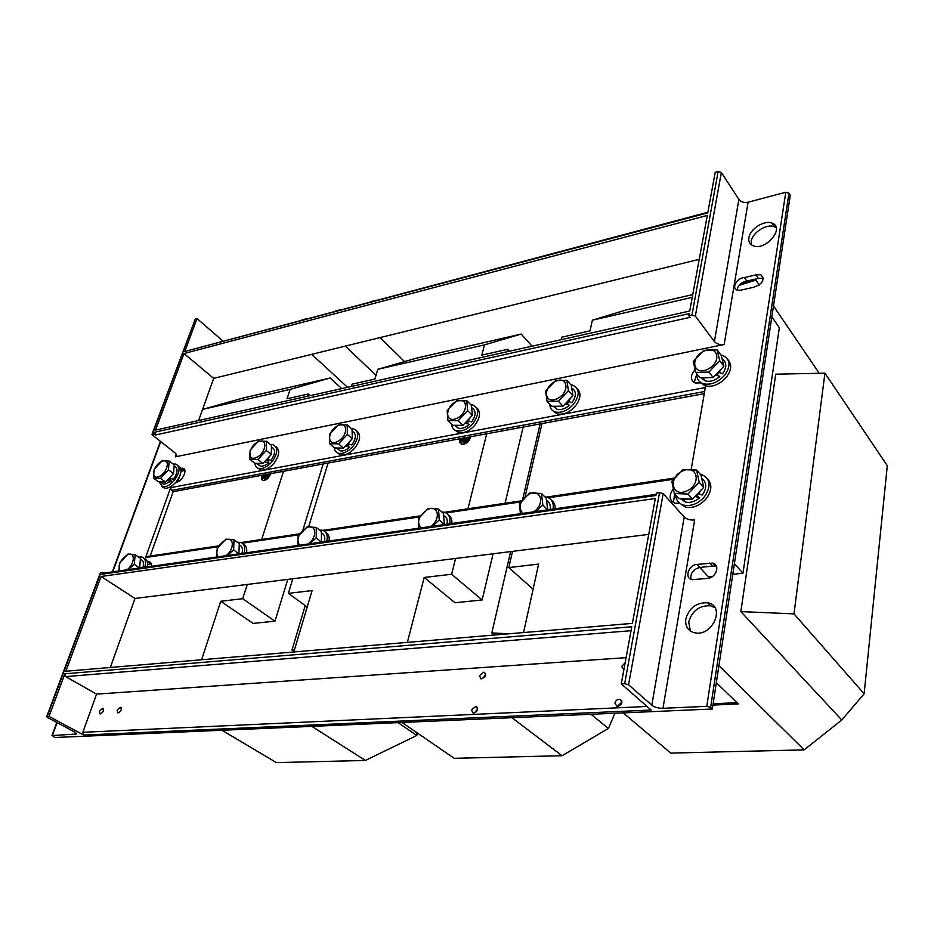 <?xml version="1.0" encoding="UTF-8"?>
<svg xmlns="http://www.w3.org/2000/svg" width="934" height="934" viewBox="0 0 934 934"><rect width="100%" height="100%" fill="white"/><g stroke="black" fill="none" stroke-linecap="round" stroke-linejoin="round"><path stroke-width="1.4" d="M176.363 454.111L175.37 456.843L176.841 455.897L175.335 453.13L151.88 434.602L195.311 319.031L197.039 318.541L184.78 351.488L707.762 212.905L715.211 172.335L718.141 171.506L721.352 172.486L738.876 199.397C741.024 202.013 744.106 202.958 748.111 202.211L785.798 192.229L788.973 193.198L790.269 195.311L712.338 709.011L710.634 707.412L706.781 706.349L662.977 708.311C658.318 708.299 654.594 707.283 651.815 705.24L628.57 684.774L624.671 683.7L621.285 683.886L651.185 710.038L83.698 735.046L82.857 732.303L96.564 694.114L65.719 676.59L64.866 673.799L49.012 716.413L83.698 735.046M175.37 456.843L724.177 344.506C719.986 345.066 716.728 344.097 714.405 341.599L695.34 316.089L691.942 315.085L688.883 315.762L690.074 317.35L155.558 434.987L154.752 432.197L154.122 433.89L155.558 434.987M712.338 709.011L54.686 737.51L52.386 735.56L76.506 734.019L74.486 731.941L47.447 717.452L46.712 716.693L49.012 716.413M679.672 503.228L675.084 503.216C669.281 500.612 668.604 495.942 673.052 489.206M701.247 382.858L695.305 382.998C690.214 380.313 690.086 375.912 694.908 369.794M697.161 564.405C688.545 564.72 684.003 578.321 692.117 579.675L708.065 578.368C716.553 577.446 720.347 564.44 712.56 563.12L697.161 564.405L699.986 567.428L712.607 566.074L716.576 566.588M744.41 277.573C737.265 277.585 731.03 288.221 737.101 290.065L740.534 290.24L753.715 287.252C762.681 283.878 765.074 279.71 760.883 274.724L756.015 274.876L744.41 277.573L746.815 281.076L758.408 278.402L763.347 278.297M685.789 618.997C689.304 607.695 696.601 602.302 707.703 602.815C725.951 605.711 712.595 637.023 694.756 632.797C688.008 630.975 685.019 626.375 685.789 618.997M748.893 237.808C749.932 228.935 764.631 219.653 772.184 223.203C785.366 227.779 765.39 251.351 753.073 245.735C749.757 244.288 748.367 241.649 748.893 237.808M180.706 468.343L182.807 468.226C188.283 468.985 182.375 481.594 176.117 482.446L175.627 482.539M147.28 561.766L149.055 561.696C150.923 562.14 151.728 563.681 151.471 566.308M704.271 393.634L173.175 491.658L171.459 490.397L170.665 487.641L145.576 557.54L147.163 556.512L218.79 545.853M170.665 487.641L705.31 387.563L691.207 469.312M100.323 572.881L102.612 572.332L101.923 574.212L655.878 495.51L656.322 493.07L659.544 492.615L624.671 683.7M662.977 708.311L694.663 519.993C690.238 520.296 686.759 519.304 684.213 517.004L663.175 493.654L659.544 492.615M103.802 573.102L102.612 572.332M154.122 433.89L151.88 434.602M197.039 318.541L222.759 340.933M673.402 502.55L674.663 493.923M694.16 382.508L696.846 373.822M709.805 563.027L712.607 566.074M690.973 579.302C690.168 573.172 693.18 569.215 699.986 567.428M756.015 274.876L758.408 278.402M737.066 290.054C737.918 285.139 741.164 282.15 746.815 281.076M690.436 631.057L688.697 621.916C692.187 610.638 699.473 605.255 710.541 605.792L714.884 607.649M751.345 244.778L751.251 241.357C752.279 232.496 766.954 223.249 774.484 226.81L776.201 227.791M181.033 471.215L184.897 470.502M147.584 564.393L151.343 563.867M173.175 491.658L150.152 556.069M101.923 574.212L103.662 573.126L656.088 494.366M64.866 673.799L631.769 626.772L621.285 683.886M655.329 498.499L632.4 623.363L65.812 671.242L101.07 576.5L655.329 498.499M154.752 432.197L689.269 313.626L688.883 315.762M707.307 215.427L184.021 353.531L155.523 430.13L689.747 311.022L707.307 215.427M618.063 705.742L622.009 701.901M482.68 678.259L485.552 674.897M474.799 712.444L477.671 709.046M648.733 534.388L134.998 598.449L110.317 667.483L130.2 611.863M699.239 259.325L213.664 378.387L198.603 420.534M707.879 212.252L184.78 351.488M134.998 598.449L101.07 576.5M213.664 378.387L184.021 353.531M623.865 669.876L621.682 666.491L625.161 662.755M614.934 703.08C615.728 700.5 617.327 699.227 619.744 699.239C623.141 702.345 622.266 704.796 617.14 706.606L614.934 703.08M117.135 710.249L120.416 707.307C122.039 709.478 121.222 711.358 117.941 712.946L117.135 710.249M99.354 711.276L102.588 708.369C104.164 710.517 103.347 712.385 100.125 713.961L99.354 711.276M479.411 675.726L483.777 672.165C486.521 674.978 485.633 677.22 481.115 678.901L479.411 675.726M471.472 709.98L475.803 706.384C478.652 709.198 477.799 711.498 473.246 713.284L471.472 709.98M626.107 657.653L96.564 694.114M237.446 542.339L240.19 542.327C244.299 543.506 245.607 547.091 244.089 553.103M243.284 544.137C246.144 545.479 247.23 548.351 246.564 552.753M239.209 545.479L238.952 551.912M239.232 544.954C242.21 546.051 243.132 548.877 241.988 553.407M218.019 556.827C215.1 551.364 217.388 545.841 224.884 540.272C234.119 535.112 235.076 549.449 225.806 555.718M238.73 553.874L233.605 549.869L227.336 555.496M238.882 553.71L239.291 543.693L234.037 539.84L233.605 549.869M216.501 557.038L217.225 548.363L225.841 539.152L234.037 539.84M305.336 319.031L302.184 319.872M301.916 319.942L307.146 318.552M374.417 300.713L371.031 301.612M370.705 301.694L376.297 300.211M339.24 310.041L335.971 310.905M335.68 310.987L341.085 309.551M257.574 442.121C267.486 436.668 267.089 451.904 257.083 457.193C247.136 462.528 247.732 447.316 257.574 442.121M266.295 450.468L257.866 459.493L249.787 459.271L250.125 450.118L258.449 441.187L266.54 441.303L266.295 450.468L271.269 454.531L271.49 445.39L266.54 441.303M249.787 459.271L254.795 463.287L262.874 463.533L257.866 459.493M262.874 463.533L271.269 454.531M119.984 570.802C117.696 565.572 120.007 560.342 126.931 555.1C135.36 550.278 135.442 563.926 126.919 569.81M139.458 568.024L134.262 564.299L128.332 569.612M139.598 567.872L140.485 558.345L135.185 554.761L134.262 564.299M118.735 570.978L119.879 562.723L127.981 554.025L135.185 554.761M161.068 461.758C170.116 456.679 168.949 471.238 159.831 476.165C150.736 481.162 152.09 466.615 161.068 461.758M168.459 469.825L160.531 478.36L153.398 478.045L154.192 469.3L162.037 460.847L169.182 461.069L168.459 469.825L173.502 473.608L174.203 464.863L169.182 461.069M153.398 478.045L158.465 481.781L165.598 482.107L160.531 478.36M165.598 482.107L173.502 473.608M270.498 444.572L272.88 444.677C278.297 447.409 278.028 453.072 272.063 461.688C267.544 466.778 263.166 469.031 258.916 468.471C256.523 467.852 255.192 466.124 254.947 463.287M268.747 459.832L267.684 460.859M275.74 446.58C280.153 449.838 279.57 455.395 273.989 463.252C269.471 468.331 265.093 470.584 260.855 470.012L257.971 468.168M138.687 557.131L141.629 556.944C145.365 558.007 146.381 561.439 144.712 567.277M144.28 558.474C147.128 559.583 148.121 562.396 147.257 566.915M173.164 464.081L175.697 464.058C180.589 466.58 180.122 472.02 174.296 480.368C170.151 485.061 166.229 487.186 162.528 486.742L159.06 481.804M171.366 478.652L170.467 479.527M178.172 465.669C182.48 468.541 181.838 473.923 176.246 481.827C172.101 486.509 168.178 488.634 164.477 488.19L161.991 486.602M319.603 530.092L322.113 530.197C326.55 531.481 328.079 535.182 326.725 541.323M325.639 532.287C328.464 533.816 329.62 536.711 329.118 540.984M261.427 463.486L257.586 463.894L260.294 466.078C262.886 466.521 265.735 465.401 268.864 462.692L264.369 461.921M260.294 466.078L256.231 463.334M269.763 456.142L267.276 459.411L270.977 460.45C275.588 453.632 275.752 449.161 271.467 447.047L271.304 452.897M268.864 462.692L267.544 460.625L266.038 460.135M140.334 560.038L139.761 566.167M140.392 559.349C143.322 560.213 144.14 562.945 142.844 567.545M164.326 482.049L161.08 482.434L163.824 484.466L171.412 481.29L167.011 480.59M161.08 482.434L159.737 481.839M174.074 466.416L173.631 472.044M172.09 475.126L169.719 478.22L173.397 479.165C177.915 472.557 178.242 468.273 174.366 466.311L174.098 466.113M163.824 484.466L161.605 482.831M171.412 481.29L170.35 479.294L168.692 478.792M321.413 533.372L321.436 540.062M321.413 533.022C324.425 534.306 325.429 537.19 324.413 541.65M299.534 545.199C296.055 539.548 298.308 533.793 306.305 527.943C316.217 522.503 317.992 537.389 308.068 543.985M321.284 542.105L316.241 537.867L309.691 543.751M321.448 541.93L321.401 531.528L316.241 527.441L316.241 537.867M297.783 545.456L298.121 536.443L307.169 526.788L316.241 527.441M455.885 401.748C467.654 395.537 469.172 412.092 457.228 418.128C445.366 424.211 444.152 407.679 455.885 401.748M467.619 410.621L458.174 420.674L447.946 420.674L447.188 410.726L456.516 400.779L466.731 400.674L467.619 410.621L472.335 415.303L471.425 405.368L466.731 400.674M447.946 420.674L452.71 425.285L462.914 425.32L458.174 420.674M462.914 425.32L472.335 415.303M420.825 527.908C416.436 521.978 418.619 515.883 427.375 509.602C438.361 503.741 441.443 519.444 430.527 526.531M444.129 524.593L439.272 519.993L432.314 526.274M444.304 524.406L443.522 513.42L438.525 508.983L439.272 519.993M418.689 528.212L418.385 518.697L428.087 508.411L438.525 508.983M337.501 425.846C348.137 420.102 348.464 435.874 337.711 441.455C327.005 447.094 326.912 431.333 337.501 425.846M347.378 434.415L338.552 443.86L329.632 443.72L329.562 434.24L338.295 424.9L347.203 424.935L347.378 434.415L352.27 438.735L352.071 429.255L347.203 424.935M329.632 443.72L334.559 447.97L343.467 448.133L338.552 443.86M343.467 448.133L352.27 438.735M522.888 513.361C517.669 507.209 519.771 500.811 529.181 494.191C541.125 487.957 545.433 504.325 533.641 511.832M547.511 509.847L542.876 504.944L535.567 511.552M547.698 509.66L546.227 498.184L541.428 493.456L542.876 504.944M520.413 513.712L519.502 503.788L529.753 492.954L541.428 493.456M461.081 425.32L455.734 425.752L458.302 428.251C461.735 428.951 465.377 427.69 469.23 424.456L465.365 422.997L464.595 423.534M455.734 425.752L454.531 425.285M471.588 407.131L472.172 413.529M470.654 417.101L467.934 420.709L471.612 421.958C476.083 415.42 476.212 410.715 471.985 407.854M458.302 428.251L454.835 425.437M469.23 424.456L466.194 421.829M443.662 515.37L444.164 522.433M443.662 515.346C446.709 516.876 447.841 519.818 447.036 524.172M341.867 448.11L337.478 448.53L340.139 450.83C343.047 451.379 346.199 450.188 349.596 447.281L345.743 445.962L345.043 446.464M337.478 448.53L336.147 448.005M352.106 430.948L352.235 437.03M350.705 440.416L348.125 443.813L351.814 444.934C356.391 438.221 356.531 433.633 352.235 431.204M340.139 450.83L337.139 448.437M349.596 447.281L346.701 444.689M546.483 500.227L547.429 507.594M546.764 500.659C549.671 502.41 550.803 505.341 550.173 509.474M470.713 404.656L472.709 404.959C479.177 408.123 479.329 414.229 473.141 423.277C467.759 429.255 462.295 431.788 456.749 430.854C453.632 429.944 451.928 427.737 451.636 424.246M468.961 421.071L467.514 422.495M476.527 407.668C480.952 411.661 480.438 417.463 474.951 425.075C469.58 431.041 464.128 433.563 458.582 432.629L454.741 430.002M441.887 511.96L443.977 512.182C448.869 513.63 450.76 517.506 449.651 523.799M448.262 514.832C450.959 516.572 452.173 519.456 451.893 523.484M351.172 428.461L353.391 428.659C359.251 431.555 359.146 437.404 353.075 446.219C348.23 451.647 343.432 454.017 338.703 453.317C336.065 452.616 334.582 450.748 334.279 447.725M349.421 444.222L348.219 445.401M356.613 430.843C361.073 434.415 360.524 440.089 354.967 447.865C350.122 453.294 345.335 455.652 340.595 454.951L337.349 452.827M544.826 496.806L546.53 497.075C551.784 498.674 553.967 502.667 553.08 509.053M551.527 500.309C554.06 502.2 555.275 505.014 555.17 508.761M554.994 381.574C567.767 374.966 570.37 392.152 557.411 398.573C544.534 405.052 542.269 387.89 554.994 381.574M568.397 390.681L558.439 401.246L547.055 401.363L545.654 391.042L555.496 380.593L566.868 380.348L568.397 390.681L572.927 395.677L571.363 385.368L566.868 380.348M547.055 401.363L551.632 406.29L562.992 406.208L558.439 401.246M562.992 406.208L572.927 395.677M682.637 470.946C697.511 463.953 701.924 484.232 686.77 491.004C671.733 497.822 667.775 477.578 682.637 470.946M699.216 482.236L687.973 494.051L674.278 493.502L671.85 481.325L682.929 469.674L696.601 470.036L699.216 482.236L703.652 487.408L701.025 475.231L696.601 470.036M674.278 493.502L678.808 498.581L692.468 499.165L687.973 494.051M692.468 499.165L703.652 487.408M703.629 351.324C717.954 344.109 722.402 362.194 707.82 369.222C693.343 376.285 689.327 358.212 703.629 351.324M719.729 360.722L708.976 372.071L695.737 372.397L693.273 361.528L703.874 350.332L717.09 349.853L719.729 360.722L723.885 366.233L721.235 355.364L717.09 349.853M695.737 372.397L699.963 377.815L713.167 377.523L708.976 372.071M713.167 377.523L723.885 366.233M560.949 406.22L554.668 406.652L557.143 409.314C561.054 410.189 565.152 408.858 569.436 405.333L565.584 403.757L564.766 404.329M554.668 406.652L553.652 406.278M571.643 387.201L572.647 393.833M571.153 397.557L568.327 401.351L571.947 402.706C576.336 396.366 576.465 391.603 572.355 388.416M557.143 409.314L553.337 406.278M569.436 405.333L566.296 402.706M690.016 499.06L683.058 499.34L685.498 502.095C690.144 503.052 694.791 501.686 699.426 497.985L695.41 496.444L694.464 497.063M683.058 499.34L681.225 498.686M701.492 477.402L703.185 485.225M701.656 489.509L698.539 493.782L702.251 495.055C706.851 488.354 706.898 482.936 702.415 478.827M685.498 502.095L680.454 498.651M699.426 497.985L696.32 495.113M710.797 377.569L702.87 377.955L705.147 380.885C709.887 382.076 714.767 380.663 719.787 376.636L715.993 374.896L715.082 375.503M721.702 357.302L723.406 364.283M721.97 368.241L718.993 372.304L722.496 373.822C726.687 367.844 726.885 363.069 723.079 359.497M705.147 380.885L701.06 377.791M719.787 376.636L716.471 374.044M570.849 384.796L572.694 385.147C579.652 388.556 579.991 394.86 573.733 404.06C567.849 410.528 561.766 413.19 555.473 412.034C551.854 410.89 549.963 408.321 549.787 404.305M569.11 401.655L567.428 403.313M577.06 388.404C581.368 392.712 580.843 398.573 575.472 405.975C569.6 412.443 563.529 415.081 557.236 413.925L552.835 410.762M700.056 474.098L701.224 474.355C710.424 478.5 711.51 485.96 704.493 496.748C698.223 503.695 691.335 506.52 683.84 505.212C678.784 503.741 676.076 500.367 675.702 495.102M698.62 493.817L696.857 495.51M707.458 478.768C712.327 484.151 711.906 490.805 706.209 498.733C699.94 505.668 693.063 508.481 685.568 507.162L679.287 502.912M721.025 355.083L722.811 355.515C730.4 359.31 731.018 365.883 724.679 375.223C717.966 382.496 710.821 385.345 703.255 383.734C698.737 382.111 696.601 378.819 696.857 373.845M719.343 372.456L717.289 374.546M728.03 359.8C732.023 364.482 731.439 370.319 726.278 377.324C719.577 384.598 712.444 387.423 704.89 385.812L699.601 381.656M561.322 339.661L561.894 337.162L590.019 330.869L592.366 320.199L692.257 297.339M523.554 632.563L538.638 564.089L508.785 567.58L512.521 551.375M525.13 496.666L541.977 423.592M734.393 563.646L742.962 573.242L779.341 327.729L771.834 316.789M738.841 285.477L755.91 280.06L740.767 283.539M699.729 567.452L708.416 576.78L712.712 576.348M718.911 665.65L804.116 749.874L670.717 753.096L623.258 712.864M824.92 373.168L887.3 465.681L864.125 693.787L793.982 613.86L824.92 373.168L775.734 374.184L740.837 611.595L841.791 720.009L804.116 749.874M819.235 373.296L773.48 305.932M759.284 285.022L755.91 280.06M692.771 294.584L626.644 309.796L592.366 320.199M533.104 589.226L508.785 567.58M742.962 573.242L732.781 574.282M712.934 705.077L738.292 703.932L716.331 682.696M740.837 611.595L793.982 613.86M864.125 693.787L841.791 720.009M713.132 703.769L737.008 702.683M465.622 440.813L463.509 441.198L463.042 442.296L465.342 441.91L465.622 440.813M466.813 440.077L467.28 438.98L462.879 439.751L462.412 440.836L466.813 440.077L467.549 440.778L467.829 439.68M465.027 437.275L461.735 438.396L461.268 439.494L468.821 438.139L469.288 437.042L466.276 437.521M351.441 386.454L352.141 384.166L374.873 379.076L377.78 369.315L484.466 344.891L481.827 355.107L507.827 349.281L507.209 351.721M293.836 651.967L312.073 590.592L288.361 593.359L292.809 578.776M308.71 526.589L328.079 463.066M455.547 558.485L451.601 574.27L424.188 577.469L407.364 642.382M486.707 433.796L467.957 508.785M460.264 438.676C459.166 441.595 459.703 443.463 461.886 444.269C466.37 444.222 469.265 441.724 470.584 436.762M461.046 439.249L460.999 443.883M467.525 439.213L469.557 438.84L469.837 437.742M466.043 441.046L467.549 440.778M463.556 442.611L466.066 442.611L466.346 441.513M509.579 351.196L507.827 349.281M484.466 344.891L521.172 334.057L416.471 358.142L377.78 369.315M424.188 577.469L455.01 602.745L482.131 599.967L451.601 574.27M511.914 717.697L562.023 755.711L454.216 758.315L401.994 722.461M591.035 714.265L608.384 728.497L562.023 755.711M510.618 551.62L491.821 632.925L494.378 635.027M540.132 423.931L522.713 499.246M532.076 346.175L521.172 334.057M307.193 607.018L288.361 593.359M523.122 427.072L505.06 503.263M493.07 553.804L482.131 599.967M491.821 632.925L508.808 633.801M614.946 713.226L608.384 728.497M266.143 477.321L264.439 477.624L263.983 478.628L265.816 478.313L266.143 477.321M267.159 476.655L267.614 475.663L264.077 476.282L263.622 477.286L267.159 476.655L267.93 477.274L267.778 475.896M266.003 474.052L263.283 475.021L262.839 476.025L268.934 474.927L269.389 473.923L266.996 474.32M199.362 418.409L202.573 409.407L290.135 389.373L287.065 398.748L308.243 394.008L307.531 396.238M247.276 584.451L242.712 598.706L220.751 601.274L201.592 659.766M283.504 471.296L261.672 539.478M262.092 475.243C260.913 478.056 261.24 479.796 263.084 480.473C266.61 480.298 269.062 478.045 270.463 473.701M180.332 474.659L177.612 481.956L180.332 474.659M262.793 476.013L262.652 480.333M263.435 476.398L262.839 476.025M267.883 475.873L269.938 475.429M270.253 474.589L269.552 474.157M264.217 477.659L263.622 477.286M266.54 477.531L267.93 477.274M264.591 479.002L266.587 478.932L266.435 477.554M310.123 395.666L308.243 394.008M290.135 389.373L330.134 378.001L243.599 397.919L202.573 409.407M220.751 601.274L253.114 623.422L274.97 621.192L242.712 598.706M311.863 726.36L365.404 760.463L276.464 762.599L221.953 730.26M398.047 722.624L416.786 735.455L365.404 760.463M305.231 605.594L292.003 650.041L294 651.418M341.739 388.614L330.134 378.001M323.164 463.976L302.849 530.232M287.777 579.407L274.97 621.192M292.003 650.041L294.373 650.181M416.984 732.746L416.786 735.455L417.381 733.027M785.798 192.229L706.781 706.349M748.111 202.211L724.177 344.506M160.625 441.887L112.734 571.83M57.137 722.647L52.386 735.56M75.724 732.723L75.07 734.544M673.216 479.294L548.527 497.787M520.717 501.908L446.09 512.976M419.506 516.922L324.25 531.049M299.137 534.773L242.28 543.203M218.171 546.775L145.576 557.54M738.876 199.397L714.405 341.599M684.213 517.004L651.815 705.24M788.973 193.198L710.634 707.412M181.196 468.249L184.278 470.584M147.782 561.696L151.039 563.903M704.633 391.498L171.459 490.397M100.825 572.589L47.19 716.518M663.175 493.654L628.57 684.774M718.141 171.506L691.942 315.085M195.311 319.031L152.37 434.287M721.352 172.486L695.34 316.089M647.099 706.466L82.857 732.303M631.057 630.695L65.719 676.59M462.178 440.194L461.454 439.494M469.557 438.84L468.821 438.139M463.964 442.996L463.229 442.296M466.066 442.611L465.342 441.91M263.645 476.573L262.956 476.025M269.704 475.534L268.934 474.927M264.882 479.235L264.112 478.628M266.587 478.932L265.816 478.313M51.919 735.723L56.811 722.472M112.325 571.888L160.344 441.665M712.56 563.12L715.351 566.167M760.883 274.724L763.265 278.262M707.703 602.815L710.541 605.792M772.184 223.203L774.484 226.81M182.807 468.226L184.57 469.568M149.055 561.696L150.969 562.992M674.068 478.126L546.6 497.086M521.487 500.822L444.397 512.287M420.23 515.883L322.814 530.384M299.791 533.804L241.007 542.549M46.712 716.693L100.335 572.857M619.744 699.239L621.857 701.06M120.416 707.307L121.151 707.727M102.588 708.369L103.289 708.766M483.777 672.165L485.365 673.402M475.803 706.384L477.426 707.598M345.288 346.105L376.005 375.281M311.711 354.348L347.576 387.318M380.115 337.571L404.539 361.586M258.916 468.471L260.855 470.012M162.528 486.742L164.477 488.19M456.749 430.854L458.582 432.629M338.703 453.317L340.595 454.951M555.473 412.034L557.236 413.925M683.84 505.212L685.568 507.162M703.255 383.734L704.89 385.812M461.991 440.194L461.268 439.494M463.066 441.467L462.412 440.836M463.778 442.996L463.042 442.296M270.148 474.542L269.529 474.04M268.385 476.27L267.754 475.768M264.754 479.235L263.983 478.628M267.042 477.928L266.412 477.426"/></g></svg>
